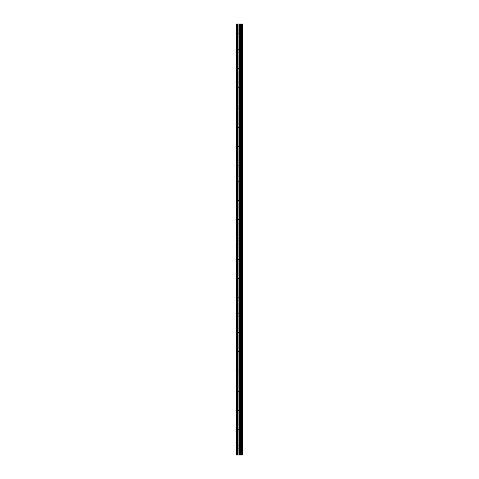 <?xml version="1.0" encoding="UTF-8"?>
<svg xmlns="http://www.w3.org/2000/svg" width="479" height="479" viewBox="0 0 479 479"><rect width="100%" height="100%" fill="white"/><g stroke="black" fill="none" stroke-linecap="round" stroke-linejoin="round"><path stroke-width="0.36" stroke-dasharray="2.4 1.8" d="M236.087 32.033L236.087 33.291L236.087 32.033M239.859 32.033L239.859 33.829L239.859 32.033M242.913 32.033L242.913 33.829L242.913 32.033M236.087 50.894L236.087 52.151L236.087 50.894M239.859 50.894L239.859 52.69L239.859 50.894M242.913 50.894L242.913 52.69L242.913 50.894M236.087 69.754L236.087 71.012L236.087 69.754M239.859 69.754L239.859 71.551L239.859 69.754M242.913 69.754L242.913 71.551L242.913 69.754M236.087 88.615L236.087 89.872L236.087 88.615M239.859 88.615L239.859 90.411L239.859 88.615M242.913 88.615L242.913 90.411L242.913 88.615M236.087 107.476L236.087 108.733L236.087 107.476M239.859 107.476L239.859 109.272L239.859 107.476M242.913 107.476L242.913 109.272L242.913 107.476M236.087 126.336L236.087 127.594L236.087 126.336M239.859 126.336L239.859 128.132L239.859 126.336M242.913 126.336L242.913 128.132L242.913 126.336M236.087 145.197L236.087 146.454L236.087 145.197M239.859 145.197L239.859 146.993L239.859 145.197M242.913 145.197L242.913 146.993L242.913 145.197M236.087 164.058L236.087 165.315L236.087 164.058M239.859 164.058L239.859 165.854L239.859 164.058M242.913 164.058L242.913 165.854L242.913 164.058M236.087 182.918L236.087 184.176L236.087 182.918M239.859 182.918L239.859 184.714L239.859 182.918M242.913 182.918L242.913 184.714L242.913 182.918M236.087 201.779L236.087 203.036L236.087 201.779M239.859 201.779L239.859 203.575L239.859 201.779M242.913 201.779L242.913 203.575L242.913 201.779M236.087 220.639L236.087 221.897L236.087 220.639M239.859 220.639L239.859 222.436L239.859 220.639M242.913 220.639L242.913 222.436L242.913 220.639M236.087 239.5L236.087 240.757L236.087 239.5M239.859 239.5L239.859 241.296L239.859 239.5M242.913 239.5L242.913 241.296L242.913 239.5M236.087 258.361L236.087 259.618L236.087 258.361M239.859 258.361L239.859 260.157L239.859 258.361M242.913 258.361L242.913 260.157L242.913 258.361M236.087 277.221L236.087 278.479L236.087 277.221M239.859 277.221L239.859 279.017L239.859 277.221M242.913 277.221L242.913 279.017L242.913 277.221M236.087 296.082L236.087 297.339L236.087 296.082M239.859 296.082L239.859 297.878L239.859 296.082M242.913 296.082L242.913 297.878L242.913 296.082M236.087 314.942L236.087 316.2L236.087 314.942M239.859 314.942L239.859 316.739L239.859 314.942M242.913 314.942L242.913 316.739L242.913 314.942M236.087 333.803L236.087 335.06L236.087 333.803M239.859 333.803L239.859 335.599L239.859 333.803M242.913 333.803L242.913 335.599L242.913 333.803M236.087 352.664L236.087 353.921L236.087 352.664M239.859 352.664L239.859 354.46L239.859 352.664M242.913 352.664L242.913 354.46L242.913 352.664M236.087 371.524L236.087 372.782L236.087 371.524M239.859 371.524L239.859 373.321L239.859 371.524M242.913 371.524L242.913 373.321L242.913 371.524M236.087 390.385L236.087 391.642L236.087 390.385M239.859 390.385L239.859 392.181L239.859 390.385M242.913 390.385L242.913 392.181L242.913 390.385M236.087 409.246L236.087 410.503L236.087 409.246M239.859 409.246L239.859 411.042L239.859 409.246M242.913 409.246L242.913 411.042L242.913 409.246M236.087 428.106L236.087 429.364L236.087 428.106M239.859 428.106L239.859 429.902L239.859 428.106M242.913 428.106L242.913 429.902L242.913 428.106M236.087 446.967L236.087 448.224L236.087 446.967M239.859 446.967L239.859 448.763L239.859 446.967M242.913 446.967L242.913 448.763L242.913 446.967M242.608 446.967L242.608 448.763L242.608 446.967M242.608 428.106L242.608 429.902L242.608 428.106M242.608 409.246L242.608 411.042L242.608 409.246M242.608 390.385L242.608 392.181L242.608 390.385M242.608 371.524L242.608 373.321L242.608 371.524M242.608 352.664L242.608 354.46L242.608 352.664M242.608 333.803L242.608 335.599L242.608 333.803M242.608 314.942L242.608 316.739L242.608 314.942M242.608 296.082L242.608 297.878L242.608 296.082M242.608 277.221L242.608 279.017L242.608 277.221M242.608 258.361L242.608 260.157L242.608 258.361M242.608 239.5L242.608 241.296L242.608 239.5M242.608 220.639L242.608 222.436L242.608 220.639M242.608 201.779L242.608 203.575L242.608 201.779M242.608 182.918L242.608 184.714L242.608 182.918M242.608 164.058L242.608 165.854L242.608 164.058M242.608 145.197L242.608 146.993L242.608 145.197M242.608 126.336L242.608 128.132L242.608 126.336M242.608 107.476L242.608 109.272L242.608 107.476M242.608 88.615L242.608 90.411L242.608 88.615M242.608 69.754L242.608 71.551L242.608 69.754M242.608 50.894L242.608 52.69L242.608 50.894M242.608 32.033L242.608 33.829L242.608 32.033M240.075 455.05L239.542 455.05L240.075 455.05M239.452 455.05L238.919 455.05L239.452 455.05M238.919 455.05L240.165 455.05L238.919 455.05M238.829 455.05L240.021 455.05L238.829 455.05M242.685 455.05L236.087 455.05L236.087 23.95L236.087 455.05L236.267 23.95L242.913 23.95L242.913 455.05L242.685 23.95M240.075 23.95L239.542 23.95L240.075 23.95M239.452 23.95L238.919 23.95L239.452 23.95M238.829 23.95L240.165 23.95L238.829 23.95M236.087 455.05L236.087 23.95L236.087 455.05M236.357 455.05L236.357 23.95M237.434 455.05L237.434 23.95M238.871 455.05L238.871 23.95M239.59 455.05L239.59 23.95M239.728 455.05L239.728 23.95M240.416 455.05L240.416 23.95M240.991 455.05L240.991 23.95M241.422 455.05L241.422 23.95M241.997 455.05L241.997 23.95M236.267 455.05L236.267 23.95L236.267 455.05M236.087 33.291L239.859 33.291M236.087 52.151L239.859 52.151M236.087 71.012L239.859 71.012M236.087 89.872L239.859 89.872M236.087 108.733L239.859 108.733M236.087 127.594L239.859 127.594M236.087 146.454L239.859 146.454M236.087 165.315L239.859 165.315M236.087 184.176L239.859 184.176M236.087 203.036L239.859 203.036M236.087 221.897L239.859 221.897M236.087 240.757L239.859 240.757M236.087 259.618L239.859 259.618M236.087 278.479L239.859 278.479M236.087 297.339L239.859 297.339M236.087 316.2L239.859 316.2M236.087 335.06L239.859 335.06M236.087 353.921L239.859 353.921M236.087 372.782L239.859 372.782M236.087 391.642L239.859 391.642M236.087 410.503L239.859 410.503M236.087 429.364L239.859 429.364M236.087 448.224L239.859 448.224M239.859 448.763L242.608 448.763M239.859 429.902L242.608 429.902M239.859 411.042L242.608 411.042M239.859 392.181L242.608 392.181M239.859 373.321L242.608 373.321M239.859 354.46L242.608 354.46M239.859 335.599L242.608 335.599M239.859 316.739L242.608 316.739M239.859 297.878L242.608 297.878M239.859 279.017L242.608 279.017M239.859 260.157L242.608 260.157M239.859 241.296L242.608 241.296M239.859 222.436L242.608 222.436M239.859 203.575L242.608 203.575M239.859 184.714L242.608 184.714M239.859 165.854L242.608 165.854M239.859 146.993L242.608 146.993M239.859 128.132L242.608 128.132M239.859 109.272L242.608 109.272M239.859 90.411L242.608 90.411M239.859 71.551L242.608 71.551M239.859 52.69L242.608 52.69M239.859 33.829L242.608 33.829M239.859 30.237L242.608 30.237M239.859 49.098L242.608 49.098M239.859 67.958L242.608 67.958M239.859 86.819L242.608 86.819M239.859 105.679L242.608 105.679M239.859 124.54L242.608 124.54M239.859 143.401L242.608 143.401M239.859 162.261L242.608 162.261M239.859 181.122L242.608 181.122M239.859 199.982L242.608 199.982M239.859 218.843L242.608 218.843M239.859 237.704L242.608 237.704M239.859 256.564L242.608 256.564M239.859 275.425L242.608 275.425M239.859 294.286L242.608 294.286M239.859 313.146L242.608 313.146M239.859 332.007L242.608 332.007M239.859 350.868L242.608 350.868M239.859 369.728L242.608 369.728M239.859 388.589L242.608 388.589M239.859 407.449L242.608 407.449M239.859 426.31L242.608 426.31M239.859 445.171L242.608 445.171M236.087 445.709L239.859 445.709M236.087 426.849L239.859 426.849M236.087 407.988L239.859 407.988M236.087 389.128L239.859 389.128M236.087 370.267L239.859 370.267M236.087 351.406L239.859 351.406M236.087 332.546L239.859 332.546M236.087 313.685L239.859 313.685M236.087 294.825L239.859 294.825M236.087 275.964L239.859 275.964M236.087 257.103L239.859 257.103M236.087 238.243L239.859 238.243M236.087 219.382L239.859 219.382M236.087 200.521L239.859 200.521M236.087 181.661L239.859 181.661M236.087 162.8L239.859 162.8M236.087 143.94L239.859 143.94M236.087 125.079L239.859 125.079M236.087 106.218L239.859 106.218M236.087 87.358L239.859 87.358M236.087 68.497L239.859 68.497M236.087 49.636L239.859 49.636M236.087 30.776L239.859 30.776"/><path stroke-width="0.72" d="M239.728 455.05L242.913 455.05L242.913 23.95L236.087 23.95L236.087 455.05L239.728 455.05L239.728 23.95M242.685 455.05L242.685 23.95M241.997 455.05L241.997 23.95M241.422 455.05L241.422 23.95M240.991 455.05L240.991 23.95M240.416 455.05L240.416 23.95M239.59 455.05L239.59 23.95M238.871 455.05L238.871 23.95M237.434 455.05L237.434 23.95M236.357 455.05L236.357 23.95"/></g></svg>
